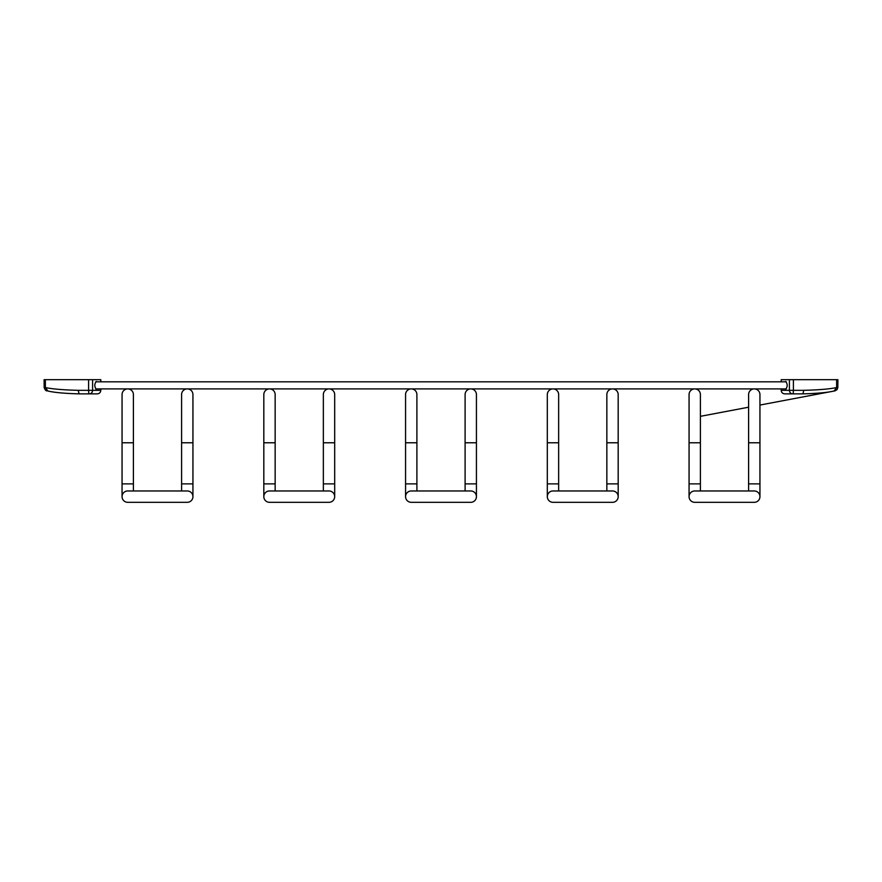 <?xml version="1.0" encoding="UTF-8"?>
<svg xmlns="http://www.w3.org/2000/svg" width="882" height="882" viewBox="0 0 882 882"><rect width="100%" height="100%" fill="white"/><g stroke="black" fill="none" stroke-linecap="round" stroke-linejoin="round"><path stroke-width="1.32" d="M122.058 442.775L122.058 483.876L133.403 483.876L133.403 442.775L122.058 442.775L122.058 394.574A5.667 5.667 0 0 1 127.736 388.907A5.667 5.667 0 0 0 122.058 394.574A5.667 5.667 0 0 1 127.736 388.907A5.667 5.667 0 0 1 133.403 394.574L133.403 442.775M181.593 490.965L181.593 483.876L192.938 483.876L192.938 496.632A5.667 5.667 0 0 0 187.271 490.965L127.736 490.965A5.667 5.667 0 0 0 122.058 496.632L122.058 483.876M187.271 388.907A5.667 5.667 0 0 0 181.593 394.574A5.667 5.667 0 0 1 187.271 388.907A5.667 5.667 0 0 1 192.938 394.574A5.667 5.667 0 0 0 187.271 388.907A5.667 5.667 0 0 1 192.938 394.574L192.938 483.876M181.593 394.574L181.593 483.876M192.938 496.632A5.667 5.667 0 0 1 187.271 502.31L127.736 502.31A5.667 5.667 0 0 1 122.058 496.632M133.403 490.965L133.403 483.876M263.817 442.775L263.817 483.876L275.151 483.876L275.151 442.775L263.817 442.775L263.817 394.574A5.667 5.667 0 0 1 269.484 388.907A5.667 5.667 0 0 0 263.817 394.574A5.667 5.667 0 0 1 269.484 388.907A5.667 5.667 0 0 1 275.151 394.574L275.151 442.775M323.352 490.965L323.352 483.876L334.686 483.876L334.686 496.632A5.667 5.667 0 0 0 329.019 490.965L269.484 490.965A5.667 5.667 0 0 0 263.817 496.632L263.817 483.876M329.019 388.907A5.667 5.667 0 0 0 323.352 394.574A5.667 5.667 0 0 1 329.019 388.907A5.667 5.667 0 0 1 334.686 394.574A5.667 5.667 0 0 0 329.019 388.907A5.667 5.667 0 0 1 334.686 394.574L334.686 483.876M323.352 394.574L323.352 483.876M334.686 496.632A5.667 5.667 0 0 1 329.019 502.31L269.484 502.31A5.667 5.667 0 0 1 263.817 496.632M275.151 490.965L275.151 483.876M416.899 442.775L416.899 394.574A5.667 5.667 0 0 0 411.233 388.907A5.667 5.667 0 0 0 405.566 394.574L405.566 483.876L416.899 483.876L416.899 442.775L405.566 442.775L405.566 441.353M465.101 490.965L465.101 483.876L476.434 483.876L476.434 496.632A5.667 5.667 0 0 0 470.768 490.965L411.233 490.965A5.667 5.667 0 0 0 405.566 496.632L405.566 483.876M470.768 388.907A5.667 5.667 0 0 0 465.101 394.574A5.667 5.667 0 0 1 470.768 388.907A5.667 5.667 0 0 1 476.434 394.574A5.667 5.667 0 0 0 470.768 388.907A5.667 5.667 0 0 1 476.434 394.574L476.434 483.876M465.101 394.574L465.101 483.876M476.434 496.632A5.667 5.667 0 0 1 470.768 502.31L411.233 502.31A5.667 5.667 0 0 1 405.566 496.632M416.899 490.965L416.899 483.876M411.233 388.907A5.667 5.667 0 0 0 405.566 394.574A5.667 5.667 0 0 1 411.233 388.907M786.314 381.818L95.686 381.818M786.314 388.907L95.686 388.907M96.899 388.907L96.314 389.26C94.308 386.658 94.308 384.067 96.314 381.465L96.899 381.818M44.177 387.385L44.1 379.69L100.802 379.69L100.802 381.818M89.468 393.868L97.252 393.868C99.412 393.659 100.592 392.479 100.802 390.329L92.599 390.329C92.401 392.457 91.353 393.648 89.468 393.868L89.545 393.868M88.608 379.69L88.608 390.329L78.189 390.329C63.129 389.943 52.192 389.017 45.368 387.551L47.959 391.035C54.43 392.534 64.816 393.482 79.115 393.868L88.795 393.868L88.608 390.329L92.599 390.329L92.599 379.69M78.189 390.329L79.115 393.868L84.143 393.868M79.115 393.868C64.816 393.482 54.43 392.534 47.959 391.035L47.959 391.035M45.368 387.551C43.681 387.319 43.681 387.319 45.368 387.551C43.681 387.319 43.681 387.319 45.368 387.551C43.681 387.319 43.681 387.319 45.368 387.551L45.368 379.69M785.101 388.907L785.686 389.26C787.692 386.658 787.692 384.067 785.686 381.465L785.101 381.818M837.823 387.385L837.9 379.69L781.198 379.69L781.198 381.818M834.041 391.035C827.57 392.534 817.184 393.482 802.885 393.868L803.811 390.329C818.871 389.943 829.808 389.017 836.632 387.551C838.319 387.319 838.319 387.319 836.632 387.551C838.319 387.319 838.319 387.319 836.632 387.551C838.319 387.319 838.319 387.319 836.632 387.551L834.041 391.035C827.57 392.534 817.184 393.482 802.885 393.868L793.205 393.868L793.392 390.329L781.198 390.329C781.408 392.479 782.588 393.659 784.748 393.868L792.455 393.868M547.314 442.775L547.314 483.876L558.648 483.876L558.648 442.775L547.314 442.775L547.314 394.574A5.667 5.667 0 0 1 552.981 388.907A5.667 5.667 0 0 0 547.314 394.574A5.667 5.667 0 0 1 552.981 388.907A5.667 5.667 0 0 1 558.648 394.574L558.648 442.775M606.849 490.965L606.849 483.876L618.183 483.876L618.183 496.632A5.667 5.667 0 0 0 612.516 490.965L552.981 490.965A5.667 5.667 0 0 0 547.314 496.632L547.314 483.876M612.516 388.907A5.667 5.667 0 0 0 606.849 394.574A5.667 5.667 0 0 1 612.516 388.907A5.667 5.667 0 0 1 618.183 394.574L618.183 483.876M606.849 394.574L606.849 483.876M618.183 496.632A5.667 5.667 0 0 1 612.516 502.31L552.981 502.31A5.667 5.667 0 0 1 547.314 496.632M558.648 490.965L558.648 483.876M689.062 496.632A5.667 5.667 0 0 0 694.729 502.31L754.264 502.31A5.667 5.667 0 0 0 759.942 496.632A5.667 5.667 0 0 0 754.264 490.965L694.729 490.965A5.667 5.667 0 0 0 689.062 496.632L689.062 483.876L700.407 483.876L700.407 490.965M700.407 394.574A5.667 5.667 0 0 0 694.729 388.907A5.667 5.667 0 0 1 700.407 394.574L700.407 483.876M694.729 388.907A5.667 5.667 0 0 0 689.062 394.574L689.062 483.876M748.597 490.965L748.597 483.876L759.942 483.876L759.942 496.632M759.942 394.574L759.942 442.775L759.942 394.574A5.667 5.667 0 0 0 754.264 388.907A5.667 5.667 0 0 0 748.597 394.574L748.597 483.876M748.597 442.775L759.942 442.775L759.942 483.876M754.264 388.907A5.667 5.667 0 0 0 748.597 394.574M192.938 442.775L181.593 442.775M334.686 442.775L323.352 442.775M476.434 442.775L465.101 442.775M789.401 379.69L789.401 390.329C789.599 392.457 790.647 393.648 792.532 393.868M803.811 390.329L793.392 390.329L793.392 379.69M836.632 379.69L836.632 387.551M618.183 442.775L606.849 442.775M700.407 442.775L689.062 442.775M100.802 388.907L100.802 390.329M44.1 387.374C44.971 389.844 45.93 391.002 46.989 390.858M781.198 388.907L781.198 390.329M837.9 387.374L837.084 389.635L835.034 390.847L759.942 405.058L835.011 390.858M748.597 407.208L700.407 416.326L748.597 407.208"/></g></svg>
